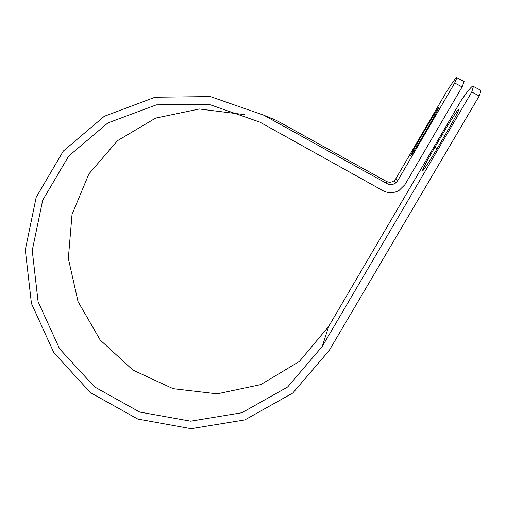 <?xml version="1.0" encoding="UTF-8"?>
<svg xmlns="http://www.w3.org/2000/svg" width="506" height="506" viewBox="0 0 506 506"><rect width="100%" height="100%" fill="white"/><g stroke="black" fill="none" stroke-linecap="round" stroke-linejoin="round"><path stroke-width="0.76" d="M458.809 109.005L459.043 109.056C458.531 111.301 454.394 119.093 446.627 132.433L438.55 146.19C430.17 160.491 422.251 172.489 422.44 170.743C423.06 168.277 427.203 160.459 434.869 147.29L442.427 134.413C449.745 121.914 457.544 109.777 458.809 109.005M438.942 107.202C437.121 108.619 410.467 154.222 410.651 155.595L410.676 155.684C410.853 157.107 439.404 108.398 439.069 107.228L438.942 107.202M463.534 81.207L464.103 81.51L462.123 86.918L404.926 184.652L398.956 190.534C393.579 193.349 388.222 193.381 382.878 190.635L259.97 122.174L209.092 104.356L156.36 104.856L107.829 122.971L68.664 156.082L42.694 200.186L32.239 250.451L38.089 301.702L59.563 348.786L94.584 386.938L139.795 412.08L190.699 421.188L241.919 412.725L287.642 386.989L322.284 346.376L471.75 92.01L473.433 86.437C473.021 84.584 469.005 89.157 461.383 100.156L328.653 326.44L299.362 361.455L260.773 384.604L217.169 393.845L173.096 388.684L132.863 370.038L100.201 340.013L78.038 301.608L68.335 258.446L72.016 214.519L88.879 173.931L117.575 140.643L155.601 118.119L199.389 108.986L244.531 114.634M462.123 86.918L454.692 82.984L456.899 77.709C456.994 76.128 453.458 80.935 446.292 92.13L395.812 178.738L394.041 180.756C391.562 182.483 388.975 182.679 386.28 181.344L276.567 120.472L263.803 115.204L210.401 96.589L155.108 97.215L104.287 116.298L63.326 151.047L36.198 197.251L25.3 249.863L31.435 303.474L53.883 352.745L90.504 392.694L137.796 419.069L191.104 428.702L244.796 419.936L292.784 393.035L329.197 350.481L479.233 95.969C480.327 93.041 480.808 91.137 480.681 90.264L479.777 89.783M454.692 82.984L397.71 180.661L395.717 182.925C392.922 184.867 390.006 185.088 386.976 183.589L263.803 115.204M479.233 95.969L471.75 92.01M322.284 346.376L328.653 326.44M397.71 180.661L395.812 178.738M386.976 183.589L386.28 181.344M434.869 147.29L437.165 148.536M442.427 134.413L444.736 135.659M395.717 182.925L394.041 180.756M464.103 81.51L456.899 77.709M480.681 90.264L473.433 86.437"/></g></svg>
